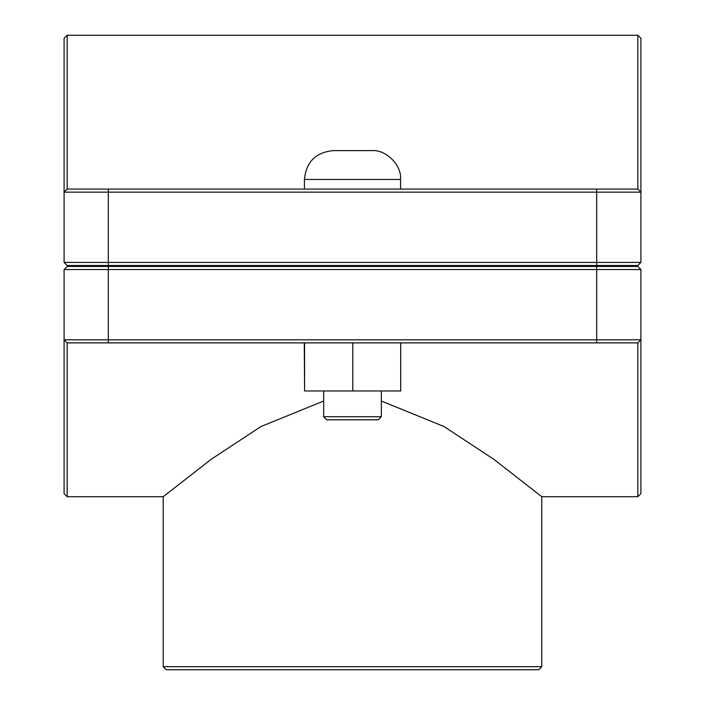 <?xml version="1.0" encoding="UTF-8"?>
<svg xmlns="http://www.w3.org/2000/svg" width="705" height="705" viewBox="0 0 705 705"><rect width="100%" height="100%" fill="white"/><g stroke="black" fill="none" stroke-linecap="round" stroke-linejoin="round"><path stroke-width="1.06" d="M67.169 496.708L67.169 342.886L64.093 339.81L64.093 493.632L67.169 496.708L163.216 496.708L163.216 666.674L541.784 666.674L541.784 496.708L493.667 459.202L444.027 426.543L381.343 401.03M67.169 342.886L637.831 342.886L637.831 496.708L541.784 496.708M323.657 401.03L260.973 426.543L211.333 459.202L163.216 496.708M381.343 416.717L378.268 419.792L326.732 419.792L323.657 416.717L381.343 416.717L381.343 390.958M400.713 342.886L400.713 390.958L352.8 390.958L352.8 342.886M304.578 342.886L304.578 390.958L352.8 390.958M304.287 342.886L304.578 390.958M352.5 150.614L371.729 150.614C385.996 149.328 401.859 165.181 400.572 179.458L304.428 179.458C306.155 161.947 315.769 152.333 333.271 150.614L352.5 150.614M108.314 265.494L67.169 265.494L64.093 262.419L108.314 262.419L108.314 192.148L640.907 192.148L640.907 38.326L637.831 35.25L637.831 189.072L640.907 192.148L640.907 262.419L108.314 262.419L108.314 265.494L637.831 265.494L640.907 262.419M637.831 189.072L67.169 189.072L67.169 35.25L64.093 38.326L64.093 262.419M67.169 189.072L64.093 192.148L108.314 192.148L108.314 189.072M639.365 263.961L637.831 265.494M67.169 265.494L65.636 263.961M596.686 266.455L637.831 266.455L640.907 269.53L596.686 269.53L596.686 339.81L64.093 339.81L64.093 269.53L596.686 269.53L596.686 266.455L67.169 266.455L64.093 269.53M637.831 496.708L640.907 493.632L640.907 269.53L637.831 266.455M637.831 342.886L640.907 339.81L596.686 339.81L596.686 342.886M65.636 267.988L67.169 266.455M163.216 666.674L166.292 669.75L538.708 669.75L541.784 666.674M596.686 265.494L596.686 189.072M108.314 266.455L108.314 342.886M400.572 266.455L400.572 265.494M304.428 266.455L304.428 265.494M400.572 189.072L400.572 179.458M304.428 189.072L304.428 179.458M323.657 416.717L323.657 390.958M67.169 35.25L637.831 35.25"/></g></svg>
